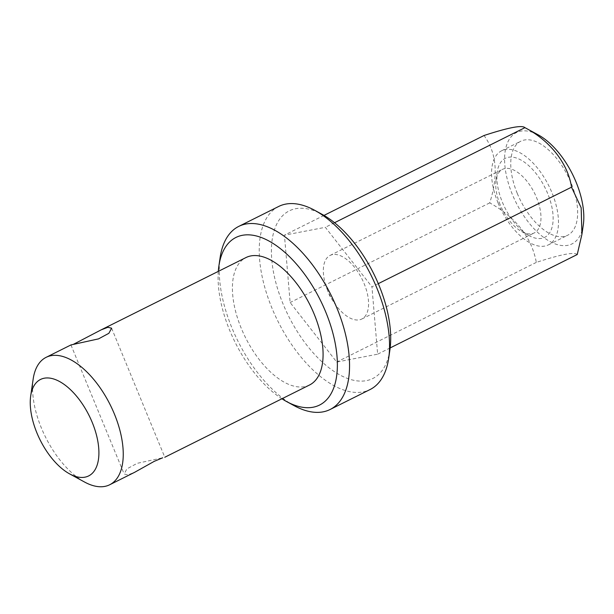 <?xml version="1.0" encoding="UTF-8"?>
<svg xmlns="http://www.w3.org/2000/svg" width="614" height="614" viewBox="0 0 614 614"><rect width="100%" height="100%" fill="white"/><g stroke="black" fill="none" stroke-linecap="round" stroke-linejoin="round"><path stroke-width="0.46" stroke-dasharray="3.07 2.3" d="M547.657 193.479A44.17 22.419 -116.5 0 0 518.439 158.796A44.17 22.419 -116.5 0 0 497.256 171.79A44.17 22.419 -116.5 0 0 502.375 202.175A44.17 22.419 -116.5 0 0 529.145 235.661A44.17 22.419 -116.5 0 0 547.657 193.479M500.141 204.646A35.535 18.036 63.5 0 1 496.028 180.209A35.535 18.036 63.5 0 1 502.482 169.364A35.535 18.036 63.5 0 1 536.567 197.654A35.535 18.036 63.5 0 1 534.226 232.944A35.535 18.036 63.5 0 1 521.677 231.585A35.535 18.036 63.5 0 1 500.141 204.646M327.753 290.721A35.535 18.036 63.5 0 1 327.009 288.849A35.535 18.036 63.5 0 1 330.086 255.432A35.535 18.036 63.5 0 1 364.171 283.729A35.535 18.036 63.5 0 1 361.83 319.011A35.535 18.036 63.5 0 1 333.272 301.39A35.535 18.036 63.5 0 1 327.753 290.721M517.272 193.418A52.535 26.663 63.5 0 1 520.733 141.243A52.535 26.663 63.5 0 1 571.127 183.079A52.535 26.663 63.5 0 1 567.666 235.254A52.535 26.663 63.5 0 1 517.272 193.418M498.092 202.996A52.535 26.663 63.5 0 1 501.546 150.821A52.535 26.663 63.5 0 1 551.94 192.658A52.535 26.663 63.5 0 1 548.486 244.832A52.535 26.663 63.5 0 1 498.092 202.996M218.308 271.373A93.666 47.539 -116.5 0 0 229.743 330.493A93.666 47.539 -116.5 0 0 281.918 398.778M293.976 405.585A102.308 51.929 63.5 0 1 231.977 328.022A102.308 51.929 63.5 0 1 220.111 257.642M389.905 349.888A93.666 47.539 63.5 0 1 344.991 377.441A93.666 47.539 63.5 0 1 283.031 303.892A93.666 47.539 63.5 0 1 322.281 214.439M278.679 206.465A102.308 51.929 -116.5 0 0 271.941 308.067A102.308 51.929 -116.5 0 0 370.081 389.537M84.563 482.036A71.201 36.142 63.5 0 1 41.414 428.058A71.201 36.142 63.5 0 1 33.164 379.084M583.3 224.924A62.214 31.575 63.5 0 1 553.467 243.221A62.214 31.575 63.5 0 1 512.314 194.369A62.214 31.575 63.5 0 1 538.386 134.957M577.229 254.534C574.305 251.794 560.666 254.411 536.321 262.393C531.67 237.357 516.136 217.525 489.719 202.881C498.583 175.251 496.688 152.794 484.024 135.51M161.758 457.983L137.229 463.317L126.875 468.889L124.151 474L127.865 474.898L134.604 472.327M70.994 344.922L73.419 344.331M309.556 384.986A71.201 36.142 63.5 0 1 241.256 328.283A71.201 36.142 63.5 0 1 245.945 257.573M378.285 283.653L371.946 286.815L377.641 354.186L336.733 362.037L290.13 302.525L284.435 235.162L325.343 227.303L371.946 286.815M390.159 347.931L377.641 354.186M536.321 262.393L336.733 362.037M489.719 202.881L290.13 302.525M324 215.407L284.435 235.162M334.53 222.721L325.343 227.303M496.028 180.209L497.256 171.79M330.086 255.432L502.482 169.364M333.272 301.39L329.503 295.441L327.009 288.849M501.546 150.821L520.733 141.243M70.955 344.953L124.151 474M111.61 328.198L164.798 457.246M548.486 244.832L567.666 235.254M361.83 319.011L534.226 232.944M521.677 231.585L529.145 235.661"/><path stroke-width="0.92" d="M281.918 398.778A93.666 47.539 -116.5 0 0 286.508 401.51A93.666 47.539 -116.5 0 0 325.75 312.065A93.666 47.539 -116.5 0 0 263.797 238.508A93.666 47.539 -116.5 0 0 218.883 266.062A93.666 47.539 -116.5 0 0 218.308 271.373M218.883 266.062L220.111 257.642A102.308 51.929 63.5 0 1 238.708 226.42A102.308 51.929 63.5 0 1 336.84 307.883A102.308 51.929 63.5 0 1 330.109 409.492A102.308 51.929 63.5 0 1 293.976 405.585L286.508 401.51M314.813 210.364L322.281 214.439A93.666 47.539 63.5 0 1 379.045 285.456A93.666 47.539 63.5 0 1 389.905 349.888L388.677 358.307A102.308 51.929 -116.5 0 0 376.812 287.935A102.308 51.929 -116.5 0 0 314.813 210.364A102.308 51.929 -116.5 0 0 278.679 206.465L238.708 226.42M330.109 409.492L370.081 389.537A102.308 51.929 -116.5 0 0 388.677 358.307M36.955 433.008A53.917 27.369 -116.5 0 0 69.628 473.885A53.917 27.369 -116.5 0 0 92.223 422.401A53.917 27.369 -116.5 0 0 56.557 380.058A53.917 27.369 -116.5 0 0 30.7 395.923A53.917 27.369 -116.5 0 0 36.955 433.008M30.7 395.923L33.164 379.084A71.201 36.142 63.5 0 1 46.104 357.348A71.201 36.142 63.5 0 1 114.404 414.043A71.201 36.142 63.5 0 1 109.714 484.753A71.201 36.142 63.5 0 1 84.563 482.036L69.628 473.885M324 215.407L484.024 135.51C508.446 127.52 522.077 124.903 524.932 127.658L538.386 134.957A62.214 31.575 63.5 0 1 576.086 182.128A62.214 31.575 63.5 0 1 583.3 224.924L581.926 234.302L577.229 254.534L390.159 347.931M334.53 222.721L524.932 127.658C549.768 140.437 567.927 163.309 571.534 187.17L581.166 207.77L581.926 234.302M73.419 344.331L101.149 329.864L107.887 327.293L111.61 328.198L108.878 333.302L98.524 338.882L70.994 344.922L46.104 357.348M109.714 484.753L134.604 472.327L154.214 461.36L162.672 457.798M101.149 329.864L245.945 257.573A71.201 36.142 63.5 0 1 314.238 314.276A71.201 36.142 63.5 0 1 309.556 384.986L164.759 457.269M571.534 187.17L378.285 283.653"/></g></svg>
